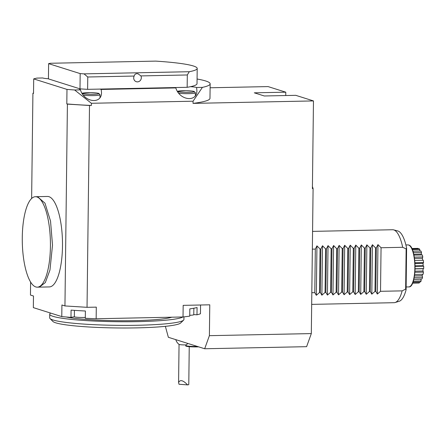 <?xml version="1.0" encoding="UTF-8"?>
<svg xmlns="http://www.w3.org/2000/svg" width="446" height="446" viewBox="0 0 446 446"><rect width="100%" height="100%" fill="white"/><g stroke="black" fill="none" stroke-linecap="round" stroke-linejoin="round"><path stroke-width="0.67" d="M183.579 320.156L180.641 322.993A64.207 6.378 -179.3 0 1 116.685 327.955A64.207 6.378 -179.3 0 1 52.873 321.432L50.002 318.522A67.129 6.668 0.7 0 0 116.718 325.34A67.129 6.668 0.7 0 0 183.579 320.156A67.129 6.668 0.7 0 0 183.925 319.492L183.953 316.872M48.263 268.291A45.241 14.055 88.8 0 1 37.274 287.168A45.241 14.055 88.8 0 1 22.3 242.228A45.241 14.055 88.8 0 1 35.429 196.714A45.241 14.055 88.8 0 1 48.452 221.155A45.241 14.055 88.8 0 1 48.263 268.291M182.999 316.972A67.129 6.668 -179.3 0 1 121.747 321.756A67.129 6.668 -179.3 0 1 53.052 316.348A67.129 6.668 -179.3 0 1 49.723 314.224L49.679 317.853A67.129 6.668 0.7 0 0 50.002 318.522M187.816 343.437L185.776 345.41A8.758 0.87 0.7 0 0 185.731 345.494L185.726 345.929A8.758 0.87 0.7 0 0 197.204 346.899A8.758 0.87 0.7 0 0 198.648 346.854M189.74 315.294A7.298 0.725 0.7 0 0 193.776 314.698L193.859 308.219M74.421 310.355L74.343 316.66A7.298 0.725 0.7 0 0 74.705 316.889A7.298 0.725 0.7 0 0 85.314 317.418M140.897 75.915A4.014 3.791 -72.5 0 1 136.303 81.696A4.014 3.791 -72.5 0 1 134.174 76.049L87.767 76.996L84.038 73.869L189.288 71.717L187.309 74.967L140.897 75.915L138.121 73.852C136.03 73.356 134.714 74.086 134.174 76.049M49.723 314.224A67.129 6.668 -179.3 0 1 50.705 313.103M189.288 71.717A77.342 7.682 0.7 0 0 197.204 68.433A77.342 7.682 0.7 0 0 155.699 61.113L50.448 63.265A77.342 7.682 0.7 0 0 48.614 63.639L80.18 73.607A77.342 7.682 0.7 0 0 84.038 73.869M185.731 345.494A8.758 0.87 0.7 0 0 197.21 346.458A8.758 0.87 0.7 0 0 197.394 346.458M187.576 384.887C183.133 380.221 180.134 379.423 178.59 382.501L178.991 384.251L187.576 384.887A5.107 0.507 -179.3 0 0 188.781 384.575L189.243 346.67M80.18 73.607L79.996 88.849A77.342 7.682 0.7 0 0 81.088 88.927A77.342 7.682 0.7 0 0 87.617 89.339L87.767 76.996M187.309 74.967L187.158 87.31L87.617 89.339M187.158 87.31A77.342 7.682 0.7 0 0 190.436 86.697A77.342 7.682 0.7 0 0 197.02 83.681L197.204 68.433M39.499 287.124L49.344 286.923A45.241 14.055 -91.2 0 0 59.948 269.808A45.241 14.055 -91.2 0 0 61.035 224.043A45.241 14.055 -91.2 0 0 48.965 196.68A45.241 14.055 -91.2 0 0 47.493 196.463L37.509 196.664L44.985 203.186L50.532 221.11L52.511 245.161L49.963 270.008L45.336 282.563L39.354 287.124M33.528 93.114L32.915 93.225L31.633 198.503M30.607 282.073L30.451 295.051L33.483 296.01L33.338 307.623L61.777 316.599L61.916 304.986L64.949 305.939L67.413 104.119L66.805 103.924L66.984 89.406L33.701 78.897L33.522 93.42L32.915 93.225M171.727 317.206A56.915 5.653 -179.3 0 1 122.566 320.741A56.915 5.653 -179.3 0 1 66.086 316.989M79.996 88.849L48.43 78.886L48.614 63.639M175.802 339.64A8.758 8.758 0 0 0 179.102 344.407A5.107 0.507 0.7 0 0 181.466 344.797A5.107 0.507 0.7 0 0 186.316 344.886M67.413 104.119L89.501 105.496L87.037 307.322L96.297 307.132L96.158 318.751L183.027 316.972A86.1 8.552 -179.3 0 0 189.728 316.136L189.818 308.877A86.1 8.552 0.7 0 0 197.071 307.545L196.987 314.804L193.781 314.603M74.398 316.749L70.986 317.379L71.076 310.115A86.1 8.552 0.7 0 0 85.392 311.013L85.309 318.271A86.1 8.552 -179.3 0 0 96.158 318.751M175.835 87.918C179.521 100.567 197.294 102.675 196.887 90.415L196.586 87.494L202.4 87.377L193.068 101.203L91.385 103.282L74.638 89.986L80.453 89.869C84.138 102.513 101.917 104.62 101.504 92.367L101.203 89.445L175.835 87.918A10.944 1.087 -179.3 0 1 175.044 87.555M80.453 89.869A10.944 1.087 -179.3 0 1 79.65 89.451A10.944 1.087 -179.3 0 1 81.088 88.927M99.726 89.094A10.944 1.087 -179.3 0 1 101.203 89.445M190.436 86.697A10.944 1.087 -179.3 0 1 196.586 87.494M200.561 305.003L200.455 313.767A86.1 8.552 -179.3 0 1 196.987 314.804M197.076 79.014A90.477 8.987 -179.3 0 1 210.155 83.842A90.477 8.987 -179.3 0 1 202.4 87.377M48.43 78.747A10.944 1.087 -179.3 0 1 42.777 77.972L36.968 78.095A90.477 8.987 -179.3 0 0 33.701 78.897M74.638 89.986A90.477 8.987 -179.3 0 1 66.984 89.406M183.027 316.972L183.172 305.359L209.771 304.813L209.391 335.671L311.319 333.586L306.603 346.676L204.675 348.755L209.391 335.671M70.986 317.379A86.1 8.552 -179.3 0 1 61.777 316.599M87.037 307.322L64.949 305.939M89.501 105.496L91.358 105.457A90.477 8.987 -179.3 0 1 66.805 103.924M91.385 103.282L91.358 105.457M210.105 87.778L268.079 86.591L285.78 92.183L254.304 92.824L264.288 95.974L295.77 95.332L313.471 100.924L312.401 188.597L313.092 188.58L311.319 333.586M165.366 326.333L168.359 337.293L204.675 348.755M285.78 92.183L285.741 95.539M210.155 83.842L209.977 98.36A90.477 8.987 -179.3 0 1 193.04 103.383L313.471 100.924M193.04 103.383L193.068 101.203M313.092 188.58A113.825 35.362 -91.2 0 0 312.423 186.567M311.826 292.331L312.345 249.593M312.546 249.147L315.322 249.091L314.787 292.648L316.337 295.308L316.944 245.846L320.038 248.991L320.869 248.974L320.334 292.537L321.884 295.196L322.491 245.735L325.586 248.879L326.416 248.862L325.881 292.42L327.431 295.079L328.039 245.618L331.133 248.768L331.963 248.751L331.428 292.308L332.978 294.968L333.586 245.506L336.68 248.651L337.51 248.634L336.981 292.197L338.531 294.856L339.133 245.395L342.227 248.539L343.058 248.522L342.528 292.08L344.078 294.739L344.68 245.278L347.774 248.428L348.605 248.411L348.075 291.968L349.625 294.628L350.227 245.166L353.321 248.31L354.152 248.294L353.622 291.857L355.172 294.516L355.774 245.055L358.868 248.199L359.699 248.182L359.169 291.74L360.719 294.399L361.321 244.938L364.415 248.088L365.246 248.071L364.716 291.628L366.266 294.288L366.868 244.826L369.963 247.97L370.793 247.954L370.264 291.517L371.813 294.176L372.416 244.715L375.51 247.859L376.34 247.842L375.811 291.4L377.361 294.059L377.963 244.598L381.057 247.747L402.688 247.301L406.139 248.896L406.613 248.127L406.105 289.727L405.643 289.131L406.139 248.896M312.016 292.704L314.787 292.648M315.322 249.091L316.944 245.846M316.337 295.308L319.503 292.554L320.038 248.991M319.503 292.554L320.334 292.537M320.869 248.974L322.491 245.735M321.884 295.196L325.05 292.437L325.586 248.879M325.05 292.437L325.881 292.42M326.416 248.862L328.039 245.618M327.431 295.079L330.598 292.325L331.133 248.768M330.598 292.325L331.428 292.308M331.963 248.751L333.586 245.506M332.978 294.968L336.145 292.214L336.68 248.651M336.145 292.214L336.981 292.197M337.51 248.634L339.133 245.395M338.531 294.856L341.692 292.097L342.227 248.539M341.692 292.097L342.528 292.08M343.058 248.522L344.68 245.278M344.078 294.739L347.239 291.985L347.774 248.428M347.239 291.985L348.075 291.968M348.605 248.411L350.227 245.166M349.625 294.628L352.786 291.874L353.321 248.31M352.786 291.874L353.622 291.857M354.152 248.294L355.774 245.055M355.172 294.516L358.333 291.756L358.868 248.199M358.333 291.756L359.169 291.74M359.699 248.182L361.321 244.938M360.719 294.399L363.88 291.645L364.415 248.088M363.88 291.645L364.716 291.628M365.246 248.071L366.868 244.826M366.266 294.288L369.427 291.533L369.963 247.97M369.427 291.533L370.264 291.517M370.793 247.954L372.416 244.715M371.813 294.176L374.975 291.416L375.51 247.859M374.975 291.416L375.811 291.4M376.34 247.842L377.963 244.598M377.361 294.059L380.522 291.305L381.057 247.747M380.522 291.305L402.158 290.864L405.643 289.131M402.688 247.301A36.483 11.334 -91.2 0 0 393.595 229.863A36.483 11.334 -91.2 0 0 392.603 229.74L312.568 231.379M393.595 229.863L397.748 230.944A35.312 10.972 88.8 0 1 406.613 248.127M406.105 289.727A35.312 10.972 88.8 0 1 399.187 301.279L395.078 302.533A36.483 11.334 -91.2 0 1 394.27 302.683L391.493 302.739A36.483 11.334 -91.2 0 1 391.315 302.75L311.676 304.378M395.078 302.533A36.483 11.334 -91.2 0 0 402.158 290.864M419.418 281.972L419.407 282.853A17.327 5.385 -91.2 0 1 418.666 283.032L412.528 283.16M411.82 248.506L417.952 248.383L417.991 248.762M412.282 249.543L419.814 249.386A17.327 5.385 -91.2 0 0 419.084 248.74L411.998 248.885M419.814 249.386L419.798 250.981M413.297 252.525L421.492 252.358A17.327 5.385 -91.2 0 0 420.862 250.959L412.868 251.126M421.492 252.358L421.275 254.058A15.504 4.817 88.8 0 1 421.587 254.978M414.289 257.119L422.791 256.941A17.327 5.385 -91.2 0 0 422.334 254.961L413.921 255.134M422.791 256.941L422.395 258.262A15.504 4.817 88.8 0 1 422.719 260.269M414.919 262.761L423.549 262.582A17.327 5.385 -91.2 0 0 423.321 260.258L414.724 260.431M423.549 262.582L423.025 263.363A15.504 4.817 88.8 0 1 423.126 265.704L423.7 266.212A17.327 5.385 -91.2 0 1 423.672 268.598L423.087 268.743A15.504 4.817 88.8 0 1 422.936 271.006L423.432 272.105A17.327 5.385 -91.2 0 1 423.148 274.268L414.641 274.441M422.479 274.284A15.504 4.817 88.8 0 1 422.184 275.667L422.546 277.228A17.327 5.385 -91.2 0 1 422.039 278.906L413.838 279.073M421.069 278.923A15.504 4.817 88.8 0 1 420.968 279.129L421.147 280.958A17.327 5.385 -91.2 0 1 420.483 281.95L412.951 282.101M413.721 254.214L421.275 254.058M414.485 258.424L422.395 258.262M414.97 263.525L423.025 263.363M415.053 265.866L423.126 265.704M415.059 266.385L423.7 266.212M415.048 268.776L423.672 268.598M415.042 268.91L423.087 268.743M414.942 271.168L422.936 271.006M414.864 272.277L423.432 272.105M414.457 275.829L422.184 275.667M414.189 277.395L422.546 277.228M413.788 279.28L420.968 279.129M413.286 281.119L421.147 280.958M412.6 282.993L419.407 282.853M98.449 93.342A8.318 0.825 0.7 0 0 84.355 92.874A8.318 0.825 0.7 0 0 88.832 94.29A8.318 0.825 0.7 0 0 98.449 93.342M193.832 91.391A8.318 0.825 0.7 0 0 179.732 90.928A8.318 0.825 0.7 0 0 184.215 92.344A8.318 0.825 0.7 0 0 193.832 91.391M83.391 95.199A9.483 0.942 0.7 0 0 93.861 95.589A9.483 0.942 0.7 0 0 100.016 94.781L98.789 93.387L96.743 93.013L90.471 92.668L82.042 93.275M178.774 93.247A9.483 0.942 0.7 0 0 189.243 93.638A9.483 0.942 0.7 0 0 195.398 92.829L194.172 91.441L192.126 91.068L185.854 90.722L177.424 91.33M410.175 246.153A20.722 6.439 88.8 0 1 415.036 265.777A20.722 6.439 88.8 0 1 410.983 285.579M408.581 245.005A21.012 6.528 -91.2 0 0 407.895 244.904L408.664 245.016C416.854 246.421 417.099 287.915 408.753 286.923A21.012 6.528 -91.2 0 0 414.864 266.881A21.012 6.528 -91.2 0 0 408.581 245.005M99.982 97.596L100.016 94.781M195.365 95.65L195.398 92.829M37.274 287.168L39.354 287.129M35.429 196.714L37.509 196.669M178.59 382.501L179.052 344.373M407.895 244.904L405.893 244.943M408.753 286.923L406.139 286.973"/></g></svg>
